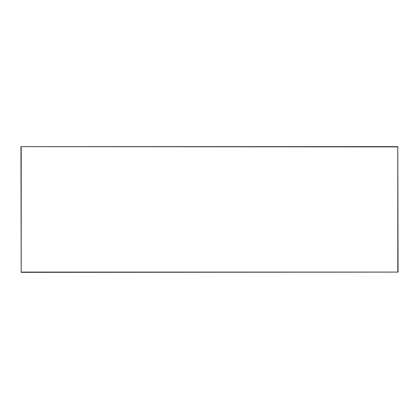 <?xml version="1.0" encoding="UTF-8"?>
<svg xmlns="http://www.w3.org/2000/svg" width="419" height="419" viewBox="0 0 419 419"><rect width="100%" height="100%" fill="white"/><g stroke="black" fill="none" stroke-linecap="round" stroke-linejoin="round"><path stroke-width="0.63" d="M20.95 146.901L21.201 272.35L398.05 272.099L397.799 146.65L21.201 146.65L397.799 146.901L397.799 272.099L21.201 272.099L21.201 146.65"/></g></svg>
